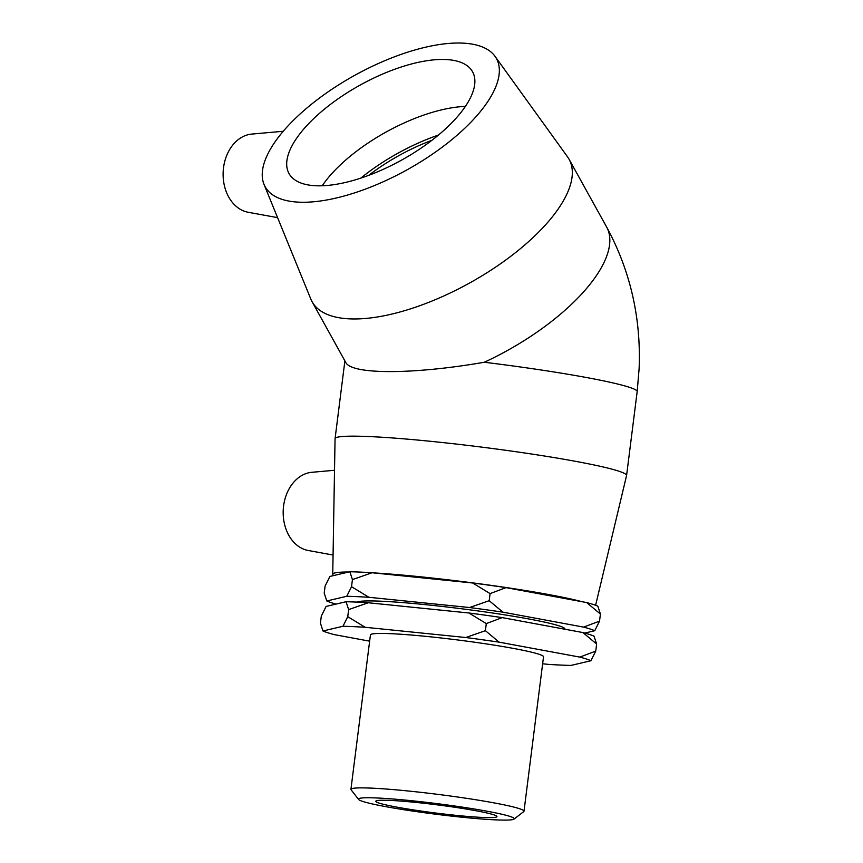 <?xml version="1.0" encoding="UTF-8"?>
<svg xmlns="http://www.w3.org/2000/svg" width="863" height="863" viewBox="0 0 863 863"><rect width="100%" height="100%" fill="white"/><g stroke="black" fill="none" stroke-linecap="round" stroke-linejoin="round"><path stroke-width="1.29" d="M495.33 819.85A78.501 5.329 7.2 0 1 411.403 810.875A78.501 5.329 7.2 0 1 358.62 799.472A78.501 5.329 7.2 0 1 437.045 803.636A78.501 5.329 7.2 0 1 514.035 819.106A78.501 5.329 7.2 0 1 495.33 819.85M514.035 819.106L523.755 811.598A87.228 5.922 -172.8 0 0 524.003 811.22A87.228 5.922 -172.8 0 0 438.21 794.413A87.228 5.922 -172.8 0 0 350.928 789.365A87.228 5.922 -172.8 0 0 351.079 789.785L358.62 799.472M482.234 817.423A61.057 4.142 7.2 0 1 415.017 810.152A61.057 4.142 7.2 0 1 375.793 801.274A61.057 4.142 7.2 0 1 436.894 804.812A61.057 4.142 7.2 0 1 496.948 816.581A61.057 4.142 7.2 0 1 482.234 817.423M350.928 789.365L370.432 634.92A87.228 5.922 7.2 0 1 457.714 639.968A87.228 5.922 7.2 0 1 543.517 656.775L524.003 811.22M322.989 630.982L320.421 623.118L321.316 616.031L326.095 606.441L346.063 601.727L348.641 609.591L347.746 616.678L342.967 626.268L322.989 630.982A138.102 9.374 7.2 0 0 334.154 634.596L369.644 641.166M542.633 663.776L548.792 664.413A138.102 9.374 7.2 0 0 570.982 665.427L590.961 660.713L595.74 651.123L579.796 657.099L499.138 642.158L485.394 630.68L465.783 637.52L365.157 627.282L347.746 616.678M596.635 644.035L594.057 636.182A138.102 9.374 -172.8 0 0 582.892 632.557L596.635 644.035L595.74 651.123M600.421 614.046L597.843 606.182A138.102 9.374 -172.8 0 0 586.678 602.568L600.421 614.046L599.526 621.133L583.582 627.11L502.924 612.169L489.192 600.691L469.569 607.53L368.943 597.293L351.532 586.689L346.753 596.279L326.786 600.982L324.208 593.129L325.103 586.042L329.882 576.452L349.86 571.738L352.428 579.602L351.532 586.689M584.78 633.075L594.747 630.724L599.526 621.133M348.641 609.591L368.253 602.752L468.889 612.989L486.29 623.593L485.394 630.68M486.29 623.593L502.234 617.617L582.892 632.557M352.428 579.602L372.039 572.752L472.676 582.989L490.087 593.604L489.192 600.691M490.087 593.604L506.02 587.627L586.678 602.568M372.039 572.752A138.102 9.374 -172.8 0 0 349.86 571.738M506.02 587.627A138.102 9.374 -172.8 0 0 472.676 582.989M469.569 607.53A138.102 9.374 7.2 0 1 502.924 612.169M583.582 627.11A138.102 9.374 7.2 0 1 594.747 630.724M346.753 596.279A138.102 9.374 7.2 0 1 368.943 597.293M336.063 604.089A138.102 9.374 7.2 0 1 326.786 600.982M357.142 602.126A104.941 7.12 7.2 0 1 466.279 609.375A104.941 7.12 7.2 0 1 564.877 629.008L564.844 629.213M579.796 657.099A138.102 9.374 7.2 0 1 590.961 660.713M465.783 637.52A138.102 9.374 7.2 0 1 499.138 642.158M342.967 626.268A138.102 9.374 7.2 0 1 365.157 627.282M502.234 617.617A138.102 9.374 -172.8 0 0 468.889 612.989M368.253 602.752A138.102 9.374 -172.8 0 0 346.063 601.727M368.663 175.362A104.941 42.859 151 0 1 431.921 140.291M283.247 131.273L251.78 134.078A39.353 29.935 92.6 0 0 235.642 141.899A39.353 29.935 92.6 0 0 223.884 183.204A39.353 29.935 92.6 0 0 248.199 212.276L277.584 217.638M495.006 56.3L567.509 156.796A146.915 60 151 0 1 569.073 159.256A146.915 60 151 0 1 469.677 282.978A146.915 60 151 0 1 312.104 301.737A146.915 60 151 0 1 310.831 299.105L264.013 184.38A132.222 54.002 151 0 1 295.06 118.716A132.222 54.002 151 0 1 409.612 51.564A132.222 54.002 151 0 1 495.006 56.3A132.222 54.002 151 0 1 406.969 169.871A132.222 54.002 151 0 1 264.013 184.38M484.316 362.255A146.915 9.978 7.2 0 1 637.174 391.608L639.116 368.62C641.166 317.951 630.314 270.712 606.581 226.904A146.915 60 151 0 1 484.316 362.255C412.999 374.639 351.349 374.704 345.729 362.395L312.104 301.737M360.788 178.134A111.187 45.405 151 0 1 438.436 135.07M322.212 185.782A104.941 42.859 151 0 1 338.76 166.44A104.941 42.859 151 0 1 465.373 106.408M312.751 119.526A104.941 42.859 151 0 1 405.88 65.556A104.941 42.859 151 0 1 472.557 71.758A104.941 42.859 151 0 1 401.565 160.119A104.941 42.859 151 0 1 289.008 173.528A104.941 42.859 151 0 1 312.751 119.526M334.52 470.281L311.856 472.298A39.353 29.935 92.6 0 0 283.377 507.919A39.353 29.935 92.6 0 0 308.21 550.497A39.353 29.935 92.6 0 0 308.274 550.508L333.075 555.038M333.733 575.535A132.222 8.975 7.2 0 1 332.74 574.294L335.06 438.717A146.915 9.978 7.2 0 1 335.071 438.652A146.915 9.978 7.2 0 1 482.072 447.163A146.915 9.978 7.2 0 1 626.581 475.47A146.915 9.978 7.2 0 1 626.57 475.545L595.61 605.287M332.74 574.294A132.222 8.975 7.2 0 1 348.825 571.986M372.708 572.827A132.222 8.975 7.2 0 1 582.04 601.705M569.073 159.256L606.581 226.904M626.581 475.47L637.174 391.597M335.071 438.652L344.887 360.885"/></g></svg>
